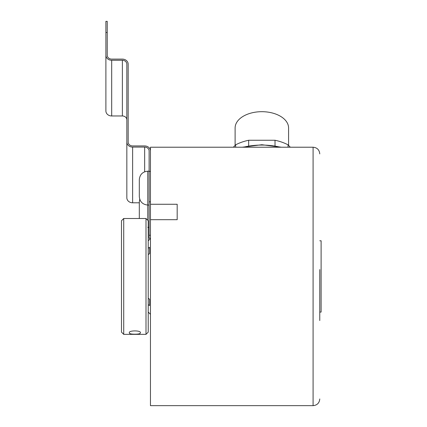 <?xml version="1.0" encoding="UTF-8"?>
<svg xmlns="http://www.w3.org/2000/svg" width="427" height="427" viewBox="0 0 427 427"><rect width="100%" height="100%" fill="white"/><g stroke="black" fill="none" stroke-linecap="round" stroke-linejoin="round"><path stroke-width="0.64" d="M319.77 269.581L319.77 320.544M313.087 405.65L150.448 405.65L150.448 219.697L177.184 219.697L177.184 204.261L150.448 204.261L150.448 147.214L313.087 147.214L313.087 405.65C317.144 405.255 319.375 403.024 319.77 398.967M150.448 219.697L150.448 204.261M105.891 55.259A5.791 5.017 0 0 0 111.687 60.271L111.687 115.968A5.791 5.017 0 0 1 105.891 110.956L105.891 32.489L107.23 32.489L107.23 55.259A4.457 3.859 0 0 0 111.687 59.113L122.378 59.113A5.791 5.017 180 0 1 128.169 64.13L128.169 142.079A4.457 3.859 0 0 0 132.626 145.938L144.657 145.938A5.791 5.017 180 0 1 150.448 150.955M111.687 115.968L122.378 115.968L122.378 60.271L111.687 60.271M122.378 60.271A4.457 3.859 180 0 1 126.835 64.13L126.835 142.079A5.791 5.017 0 0 0 132.626 147.096L132.626 202.793L139.309 202.793M144.657 171.782L144.657 147.096L132.626 147.096M144.657 147.096A4.457 3.859 180 0 1 149.114 150.955L149.114 201.843L150.448 201.843M107.23 32.489L107.23 21.35L105.891 21.35L105.891 32.489M105.891 51.155L105.891 75.424M150.448 235.261L149.114 235.261L149.114 201.843M149.114 235.261L149.114 238.245L150.448 238.245M147.779 220.289L147.779 171.184C142.634 171.686 139.816 174.51 139.309 179.65L139.309 196.58C139.81 201.725 142.634 204.549 147.779 205.051L149.114 205.051M139.309 193.687L139.309 188.115M132.626 202.793A5.791 5.017 0 0 1 126.835 197.776L126.835 142.079M122.378 115.968A4.457 3.859 180 0 1 126.835 119.827M275.025 145.82L275.025 140.253A40.101 24.414 0 0 1 288.054 144.833L288.054 147.214M235.635 147.214L235.635 144.833A40.101 24.414 0 0 1 248.663 140.253L248.663 145.82M235.635 144.833L233.377 147.214M275.025 140.253L248.663 140.253M290.312 147.214L288.054 144.833M235.112 145.388L235.112 127.961A26.736 16.274 0 0 1 261.847 111.687A26.736 16.274 0 0 1 288.583 127.961L288.583 145.388M319.77 240.785L321.109 240.785L321.109 312.078L319.77 312.078M148.222 298.292L149.562 299.242L149.562 305.545L148.222 304.59M121.487 220.732L121.487 332.131L123.718 334.357L123.718 218.507L121.487 220.732M145.997 334.357L148.222 332.131L148.222 220.732L145.997 218.507L145.997 334.357L123.718 334.357M134.857 334.186C131.121 334.176 129.296 333.733 129.376 332.863C128.041 330.268 141.668 330.263 140.334 332.863C140.414 333.733 138.588 334.17 134.857 334.186M148.222 248.274L149.562 247.318L149.562 253.622L148.222 254.577M147.779 227.329L149.114 227.329M139.746 199.254L139.309 201.928L139.309 218.507M139.309 215.966L139.309 210.394M150.448 171.408L149.114 171.408M243.326 147.214A50.301 30.621 0 0 1 280.363 147.214M313.087 147.214C317.144 147.609 319.375 149.84 319.77 153.896M147.779 171.184L149.114 171.184M242.2 147.214L261.847 144.726L281.489 147.214M145.997 218.507L123.718 218.507M148.222 312.078L150.448 314.304M148.222 240.785L150.448 238.56"/></g></svg>
